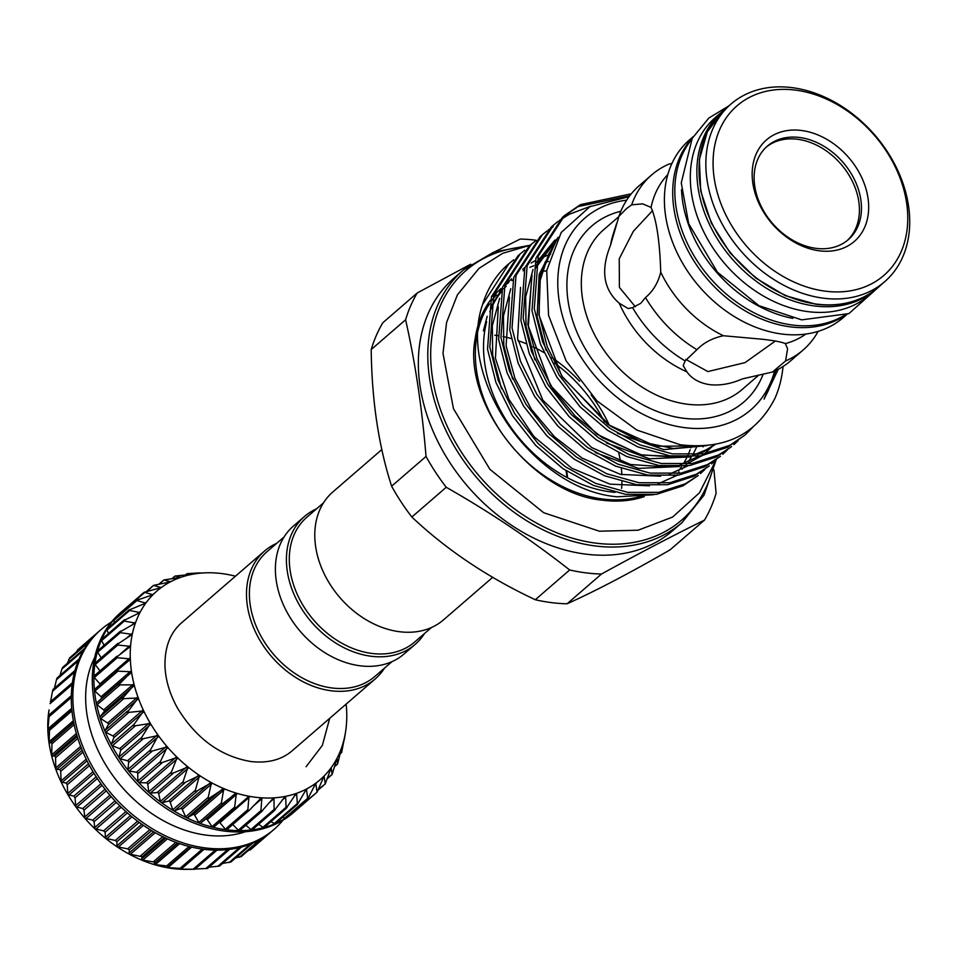 <?xml version="1.0" encoding="UTF-8"?>
<svg xmlns="http://www.w3.org/2000/svg" width="957" height="957" viewBox="0 0 957 957"><rect width="100%" height="100%" fill="white"/><g stroke="black" fill="none" stroke-linecap="round" stroke-linejoin="round"><path stroke-width="1.44" d="M235.458 576.198A124.757 94.061 49.1 0 0 228.029 574.559A124.757 94.061 49.1 0 0 215.588 572.98A124.757 94.061 49.1 0 0 207.633 572.764A124.757 94.061 49.1 0 0 203.458 572.92A124.757 94.061 49.1 0 0 191.807 574.379L187.153 573.65L199.762 572.896M191.807 574.379A124.757 94.061 49.1 0 0 180.777 577.334L175.119 576.018L191.783 574.379M180.777 577.334A124.757 94.061 49.1 0 0 170.537 581.76L163.85 579.942L180.466 577.43M170.537 581.76A124.757 94.061 49.1 0 0 161.207 587.586L153.479 585.397L169.868 582M121.97 612.624L121.898 612.193A1.316 0.993 -130.9 0 1 122.161 611.308L122.161 611.308A1.316 0.993 -130.9 0 1 122.257 611.236M144.148 592.299L161.207 587.586A124.757 94.061 49.1 0 0 152.929 594.74L144.22 592.216L122.161 611.308A132.15 99.636 49.1 0 0 122.101 611.356A132.15 99.636 49.1 0 0 113.991 619.538A1.316 0.993 -130.9 0 1 114.266 619.335M114.445 622.612L113.835 620.483A1.316 0.993 -130.9 0 1 113.991 619.538A132.15 99.636 49.1 0 0 107.1 629.012A1.316 0.993 -130.9 0 1 107.555 628.677M135.99 600.541L152.929 594.74A124.757 94.061 49.1 0 0 145.811 603.113L136.145 600.362L114.074 619.454M108.452 633.558L107.064 629.993A1.316 0.993 -130.9 0 1 107.1 629.012A132.15 99.636 49.1 0 0 101.574 639.599A1.316 0.993 -130.9 0 1 102.208 639.132M129.111 610.028L145.811 603.113A124.757 94.061 49.1 0 0 139.937 612.6L129.65 610.458L129.339 609.717L107.244 628.833M104.026 645.329L101.657 640.616A1.316 0.993 -130.9 0 1 101.574 639.599A132.15 99.636 49.1 0 0 97.506 651.155A1.316 0.993 -130.9 0 1 98.14 650.581M123.609 620.626L139.937 612.6A124.757 94.061 49.1 0 0 135.404 623.067L124.243 621.081L123.609 620.626L124.889 619.586M101.191 657.83L97.698 652.196A1.316 0.993 -130.9 0 1 97.506 651.155A132.15 99.636 49.1 0 0 94.934 663.536A1.316 0.993 -130.9 0 1 95.485 662.854L117.113 644.145M119.541 632.194L135.404 623.067A124.757 94.061 49.1 0 0 132.257 634.383L120.283 632.661L119.541 632.194L120.726 631.046M99.983 670.881L95.233 664.565A1.316 0.993 -130.9 0 1 94.934 663.536A132.15 99.636 49.1 0 0 93.894 676.551A1.316 0.993 -130.9 0 1 94.348 675.786L116.264 656.813M116.981 644.575L132.257 634.383A124.757 94.061 49.1 0 0 130.547 646.382L117.819 645.03L116.981 644.575L118.07 643.319M100.282 684.399A1.316 0.993 49.1 0 0 99.959 683.86L94.312 677.568A1.316 0.993 -130.9 0 1 93.894 676.551A132.15 99.636 49.1 0 0 94.408 690.033A1.316 0.993 -130.9 0 1 94.755 689.196L117.029 669.936M115.964 657.591L130.547 646.382A124.757 94.061 49.1 0 0 130.308 658.918L115.964 657.591M94.181 675.893L116.933 656.251M94.432 690.176A1.316 0.993 -130.9 0 1 94.408 690.033A132.15 99.636 49.1 0 0 96.466 703.814A1.316 0.993 -130.9 0 1 96.705 702.905L101.346 698.538A1.316 0.993 49.1 0 0 101.083 696.768L94.922 691.038A1.316 0.993 -130.9 0 1 94.432 690.176M129.482 660.091L130.308 658.918A124.757 94.061 49.1 0 0 131.528 671.802L116.491 671.084L129.638 659.971M94.683 689.243L117.34 669.661M96.501 703.945A1.316 0.993 -130.9 0 1 96.466 703.814A132.15 99.636 49.1 0 0 100.042 717.69A1.316 0.993 -130.9 0 1 100.162 716.733L104.11 711.661A1.316 0.993 49.1 0 0 103.655 709.891L97.076 704.771A1.316 0.993 -130.9 0 1 96.501 703.945M118.572 684.853L131.528 671.802A124.757 94.061 49.1 0 0 134.183 684.877L118.572 684.853M100.09 717.822A1.316 0.993 -130.9 0 1 100.042 717.69A132.15 99.636 49.1 0 0 105.079 731.471A1.316 0.993 -130.9 0 1 105.091 730.478L108.297 724.784A1.316 0.993 49.1 0 0 107.651 723.014L100.736 718.587A1.316 0.993 -130.9 0 1 100.09 717.822M122.161 698.73L134.183 684.877A124.757 94.061 49.1 0 0 138.263 697.964L122.161 698.73M105.15 731.615A1.316 0.993 -130.9 0 1 105.079 731.471A132.15 99.636 49.1 0 0 111.526 744.989A1.316 0.993 -130.9 0 1 111.419 743.972L113.835 737.727A1.316 0.993 49.1 0 0 113.01 735.993L105.856 732.32A1.316 0.993 -130.9 0 1 105.15 731.615M127.221 712.522L138.263 697.964A124.757 94.061 49.1 0 0 143.694 710.872L127.221 712.522M111.598 745.12A1.316 0.993 -130.9 0 1 111.526 744.989A132.15 99.636 49.1 0 0 119.278 758.052A1.316 0.993 -130.9 0 1 119.051 757.011L120.654 750.3A1.316 0.993 49.1 0 0 119.661 748.637L112.364 745.754A1.316 0.993 -130.9 0 1 111.598 745.12M133.669 726.028L133.992 724.425L143.694 710.872A124.757 94.061 49.1 0 0 150.405 723.432L133.669 726.028M119.374 758.171A1.316 0.993 -130.9 0 1 119.278 758.052A132.15 99.636 49.1 0 0 128.238 770.481A1.316 0.993 -130.9 0 1 127.903 769.44L128.657 762.358A1.316 0.993 49.1 0 0 127.508 760.767L120.175 758.734A1.316 0.993 -130.9 0 1 119.374 758.171M141.433 739.091L141.636 737.476L150.405 723.432A124.757 94.061 49.1 0 0 158.3 735.49L141.433 739.091M128.346 770.6A1.316 0.993 -130.9 0 1 128.238 770.481A132.15 99.636 49.1 0 0 138.286 782.108A1.316 0.993 -130.9 0 1 137.844 781.091L137.748 773.723A1.316 0.993 49.1 0 0 136.456 772.227L129.183 771.067A1.316 0.993 -130.9 0 1 128.346 770.6M150.405 751.508L150.488 749.905L158.3 735.49A124.757 94.061 49.1 0 0 167.296 746.867L150.405 751.508M138.394 782.216A1.316 0.993 -130.9 0 1 138.286 782.108A132.15 99.636 49.1 0 0 149.28 792.779A1.316 0.993 -130.9 0 1 148.742 791.786L147.797 784.238A1.316 0.993 49.1 0 0 146.385 782.874L139.255 782.587A1.316 0.993 -130.9 0 1 138.394 782.216M160.465 763.124L160.429 761.557L167.296 746.867A124.757 94.061 49.1 0 0 177.236 757.406L160.465 763.124M149.4 792.875A1.316 0.993 -130.9 0 1 149.28 792.779A132.15 99.636 49.1 0 0 161.087 802.349A1.316 0.993 -130.9 0 1 160.441 801.404L158.659 793.772A1.316 0.993 49.1 0 0 157.151 792.552L150.273 793.15A1.316 0.993 -130.9 0 1 149.4 792.875M171.47 773.782L171.327 772.251L177.236 757.406A124.757 94.061 49.1 0 0 188.015 766.976L171.47 773.782M161.207 802.433A1.316 0.993 -130.9 0 1 161.087 802.349A132.15 99.636 49.1 0 0 173.528 810.687A1.316 0.993 -130.9 0 1 172.798 809.789L170.202 802.193A1.316 0.993 49.1 0 0 168.611 801.117L162.08 802.612A1.316 0.993 -130.9 0 1 161.207 802.433M183.277 783.34L183.026 781.857L188.015 766.976A124.757 94.061 49.1 0 0 199.487 775.445L183.277 783.34M173.648 810.758A1.316 0.993 -130.9 0 1 173.528 810.687A132.15 99.636 49.1 0 0 186.436 817.673A1.316 0.993 -130.9 0 1 185.646 816.847L182.273 809.383A1.316 0.993 49.1 0 0 180.61 808.486L174.509 810.83A1.316 0.993 -130.9 0 1 173.648 810.758M195.718 791.666L195.384 790.255L199.487 775.445A124.757 94.061 49.1 0 0 211.473 782.694L195.718 791.666M186.567 817.733A1.316 0.993 -130.9 0 1 186.436 817.673A132.15 99.636 49.1 0 0 199.654 823.235A1.316 0.993 -130.9 0 1 198.793 822.482L194.69 815.244A1.316 0.993 49.1 0 0 192.991 814.527L187.405 817.697A1.316 0.993 -130.9 0 1 186.567 817.733M208.638 798.64L208.231 797.313L211.473 782.694A124.757 94.061 49.1 0 0 223.83 788.628L208.638 798.64M199.786 823.271A1.316 0.993 -130.9 0 1 199.654 823.235A132.15 99.636 49.1 0 0 212.992 827.267A1.316 0.993 -130.9 0 1 212.071 826.609L207.286 819.694A1.316 0.993 49.1 0 0 205.576 819.18L200.575 823.128A1.316 0.993 -130.9 0 1 199.786 823.271M221.857 804.179L221.378 802.947L223.83 788.628A124.757 94.061 49.1 0 0 236.379 793.162L221.857 804.179M236.152 807.78L213.866 827.051A1.316 0.993 -130.9 0 1 212.992 827.267A132.15 99.636 49.1 0 0 226.259 829.743A1.316 0.993 -130.9 0 1 225.314 829.181L219.907 822.685A1.316 0.993 49.1 0 0 219.404 822.266M236.451 807.517L235.183 808.21L234.656 807.074L236.379 793.162A124.757 94.061 49.1 0 0 248.964 796.236L213.806 827.111M249.011 810.435L227.084 829.408A1.316 0.993 -130.9 0 1 226.259 829.743A132.15 99.636 49.1 0 0 239.298 830.616A1.316 0.993 -130.9 0 1 238.317 830.162L232.742 824.539M248.461 810.663L247.887 809.646L248.964 796.236A124.757 94.061 49.1 0 0 255.208 797.217A124.757 94.061 49.1 0 0 261.393 797.815L249.669 809.873M261.68 811.452L240.04 830.174A1.316 0.993 -130.9 0 1 239.298 830.616A132.15 99.636 49.1 0 0 251.918 829.875A1.316 0.993 -130.9 0 1 250.925 829.528L245.841 825.245M261.393 797.815A124.757 94.061 49.1 0 0 273.523 797.875L261.488 811.512L260.902 810.627L261.835 798.676L261.393 797.815L260.172 798.569M252.552 829.396A1.316 0.993 -130.9 0 1 251.918 829.875A132.15 99.636 49.1 0 0 263.953 827.53A1.316 0.993 -130.9 0 1 262.96 827.303L258.617 824.264M273.523 797.875A124.757 94.061 49.1 0 0 285.186 796.415L274.109 810.758L273.989 798.64L273.523 797.875L272.374 798.736M264.407 827.183A1.316 0.993 -130.9 0 1 263.953 827.53A132.15 99.636 49.1 0 0 275.233 823.606A1.316 0.993 -130.9 0 1 274.252 823.499L270.915 821.596M285.186 796.415A124.757 94.061 49.1 0 0 296.203 793.461L286.131 808.39L285.653 797.073L285.186 796.415L284.109 797.372M275.508 823.403A1.316 0.993 -130.9 0 1 275.233 823.606A132.15 99.636 49.1 0 0 285.617 818.163A1.316 0.993 -130.9 0 1 284.66 818.175L282.614 817.266M296.203 793.461A124.757 94.061 49.1 0 0 306.455 789.035L297.4 804.466L296.658 793.999L296.203 793.461L295.223 794.501M307.771 799.011L306.455 789.035A124.757 94.061 49.1 0 0 315.774 783.209L307.771 799.011L285.712 818.103A1.316 0.993 -130.9 0 1 285.617 818.163A132.15 99.636 49.1 0 0 294.959 811.285L294.959 811.285A1.316 0.993 -130.9 0 1 294.038 811.416L293.596 811.273M315.774 783.209A124.757 94.061 49.1 0 0 324.064 776.055L317.102 792.109L315.726 783.245M317.102 792.109L294.038 811.416M325.26 783.867L324.064 776.055A124.757 94.061 49.1 0 0 331.182 767.681L325.26 783.867L318.454 789.298M332.139 774.38L331.182 767.681A124.757 94.061 49.1 0 0 337.055 758.195L332.139 774.38L327.402 778.208M337.654 763.782L337.055 758.195A124.757 94.061 49.1 0 0 341.589 747.728L337.654 763.782L334.615 766.33M341.709 752.214L341.589 747.728A124.757 94.061 49.1 0 0 344.735 736.412L341.709 752.214L340.154 753.685M344.269 739.833L345.513 732.153A124.757 94.061 49.1 0 0 346.434 724.413A124.757 94.061 49.1 0 0 346.685 711.876A124.757 94.061 49.1 0 0 346.123 704.125M49.178 714.855L47.85 730.251A124.757 94.061 -130.9 0 1 48.101 717.714A124.757 94.061 -130.9 0 1 49.022 709.974L48.125 718.001L49.214 714.795L71.32 695.703L49.214 714.795M49.585 728.265L49.07 743.134A124.757 94.061 -130.9 0 1 47.85 730.251L71.775 709.065L49.632 728.229M49.07 743.134L51.534 741.974L51.917 743.84L51.738 756.209L54.992 755.803L55.578 757.669L55.805 769.284L59.92 769.548L60.698 771.39L61.2 782.132L66.248 783.041L67.205 784.836L67.911 794.705L73.88 796.092L75.017 797.803L75.854 806.823L82.733 808.521L84.013 810.136L84.838 818.187L92.673 820.161L94.097 821.668L94.791 828.738L103.571 830.855L105.114 832.231L105.509 838.26L115.283 840.473L116.91 841.682L116.969 846.73L127.64 848.859L129.339 849.9L129.016 854.015L142.234 856.766L141.301 859.924L155.417 862.209L153.921 864.494L168.695 866.121L166.446 867.556L181.914 868.478L178.887 869.147L194.881 869.243L186.902 869.363A124.757 94.061 -130.9 0 1 178.947 869.147A124.757 94.061 -130.9 0 1 166.506 867.568A124.757 94.061 -130.9 0 1 153.921 864.494A124.757 94.061 -130.9 0 1 141.373 859.948A124.757 94.061 -130.9 0 1 129.016 854.015A124.757 94.061 -130.9 0 1 117.029 846.766A124.757 94.061 -130.9 0 1 105.569 838.308A124.757 94.061 -130.9 0 1 94.791 828.738A124.757 94.061 -130.9 0 1 84.838 818.187A124.757 94.061 -130.9 0 1 75.854 806.823A124.757 94.061 -130.9 0 1 67.947 794.765A124.757 94.061 -130.9 0 1 61.236 782.204A124.757 94.061 -130.9 0 1 55.805 769.284A124.757 94.061 -130.9 0 1 51.738 756.209A124.757 94.061 -130.9 0 1 49.07 743.134M94.695 657.459A120.522 90.867 49.1 0 0 107.196 767.239A120.522 90.867 49.1 0 0 206.389 835.162A120.522 90.867 49.1 0 0 245.447 831.717M111.538 621.954A132.15 99.636 49.1 0 0 101.095 629.527A132.15 99.636 49.1 0 0 87.147 756.497A132.15 99.636 49.1 0 0 205.253 847.914A132.15 99.636 49.1 0 0 274.013 829.408A132.15 99.636 49.1 0 0 282.997 820.173M122.101 611.356L120.522 612.719A132.15 99.636 49.1 0 0 106.586 739.689A132.15 99.636 49.1 0 0 224.692 831.107A132.15 99.636 49.1 0 0 293.44 812.601L295.019 811.237M274.013 829.408L272.434 830.772A132.15 99.636 -130.9 0 1 272.374 830.82A132.15 99.636 -130.9 0 1 263.031 837.698A132.15 99.636 -130.9 0 1 252.648 843.141A132.15 99.636 -130.9 0 1 241.367 847.065A132.15 99.636 -130.9 0 1 229.333 849.409A132.15 99.636 -130.9 0 1 216.713 850.151A132.15 99.636 -130.9 0 1 203.674 849.278A132.15 99.636 -130.9 0 1 190.407 846.801A132.15 99.636 -130.9 0 1 177.069 842.77A132.15 99.636 -130.9 0 1 163.85 837.208A132.15 99.636 -130.9 0 1 150.943 830.221A132.15 99.636 -130.9 0 1 138.502 821.884A132.15 99.636 -130.9 0 1 126.707 812.314A132.15 99.636 -130.9 0 1 115.701 801.643A132.15 99.636 -130.9 0 1 105.653 790.015A132.15 99.636 -130.9 0 1 96.693 777.586A132.15 99.636 -130.9 0 1 88.941 764.523A132.15 99.636 -130.9 0 1 82.505 751.006A132.15 99.636 -130.9 0 1 77.457 737.225A132.15 99.636 -130.9 0 1 73.88 723.348A132.15 99.636 -130.9 0 1 71.823 709.568A132.15 99.636 -130.9 0 1 71.308 696.086A132.15 99.636 -130.9 0 1 72.349 683.071A132.15 99.636 -130.9 0 1 74.921 670.69A132.15 99.636 -130.9 0 1 78.988 659.134A132.15 99.636 -130.9 0 1 84.515 648.547A132.15 99.636 -130.9 0 1 91.405 639.073A132.15 99.636 -130.9 0 1 99.516 630.89A132.15 99.636 -130.9 0 1 99.576 630.842M207.633 572.764L199.451 573.064M185.73 574.93L187.153 573.65M172.416 578.566L175.119 576.018M159.616 583.973L163.85 579.942M147.354 591.199L153.479 585.397L146.517 591.414M161.207 587.586L160.118 588.029M138.765 613.425L139.937 612.6M134.303 624L135.404 623.067M131.241 635.4L132.257 634.383M129.638 647.494L130.547 646.382M262.625 810.627L261.488 811.512M275.173 809.778L274.109 810.758M287.112 807.337L286.131 808.39M275.437 823.487L297.4 804.466M323.466 777.084L324.064 776.055M330.847 768.327L331.182 767.681M343.994 740.395L344.735 736.412A124.757 94.061 49.1 0 0 345.513 732.153M77.912 650.246L76.404 652.04M69.682 658.356L67.325 663.368M83.331 650.533L61.894 669.075L62.564 667.484L84.575 648.451M61.894 669.075L60.016 675.451M78.271 660.844L56.487 679.685L57.061 678.011L79.072 658.966M56.487 679.685L54.429 688.227M74.502 672.257L52.527 691.265L52.958 689.507L74.993 670.45M52.527 691.265L50.554 701.625M72.385 682.843L50.326 701.828L72.397 682.736M168.731 866.109L190.898 846.933L168.695 866.121M181.974 868.43L204.056 849.326L181.914 868.478M217.048 850.151L194.881 869.243L216.952 850.151M195.192 869.052L207.561 868.43L229.584 849.373M209.021 867.174L219.536 866.049L241.547 847.017M222.467 863.513L230.541 861.934M235.482 858.046L240.817 856.419M248.019 850.713L250.052 849.469M272.374 830.82L250.315 849.9M381.807 449.599L332.845 491.958A84.575 63.772 49.1 0 0 315.654 546.698A84.575 63.772 49.1 0 0 367.823 620.746A84.575 63.772 49.1 0 0 443.498 619.873L492.676 577.346M566.042 470.772A84.575 63.772 -130.9 0 1 566.508 473.595A84.575 63.772 -130.9 0 1 566.999 477.507M323.502 502.82L306.91 517.175A82.458 62.169 49.1 0 0 290.15 570.563A82.458 62.169 49.1 0 0 341.015 642.745A82.458 62.169 49.1 0 0 414.812 641.908L431.404 627.553M316.576 508.813A84.575 63.772 49.1 0 0 304.482 516.493A84.575 63.772 49.1 0 0 287.291 571.233A84.575 63.772 49.1 0 0 339.46 645.281A84.575 63.772 49.1 0 0 415.147 644.408A84.575 63.772 49.1 0 0 424.477 633.546M304.482 516.493L293.452 526.027A84.575 63.772 49.1 0 0 276.262 580.779A84.575 63.772 49.1 0 0 328.43 654.815A84.575 63.772 49.1 0 0 404.117 653.954L415.147 644.408M284.121 536.901L267.003 551.711A82.458 62.169 49.1 0 0 250.244 605.087A82.458 62.169 49.1 0 0 301.108 677.281A82.458 62.169 49.1 0 0 374.893 676.432L392.011 661.622M276.669 543.349A84.575 63.772 49.1 0 0 264.563 551.017A84.575 63.772 49.1 0 0 247.373 605.769A84.575 63.772 49.1 0 0 299.541 679.805A84.575 63.772 49.1 0 0 375.228 678.944A84.575 63.772 49.1 0 0 384.558 668.07M724.03 110.079A117.508 88.594 49.1 0 0 721.985 111.778A117.508 88.594 49.1 0 0 709.58 224.68A117.508 88.594 49.1 0 0 814.598 305.965A117.508 88.594 49.1 0 0 875.739 289.504A117.508 88.594 49.1 0 0 877.713 287.734M721.985 111.778L715.417 117.448A117.508 88.594 49.1 0 0 703.024 230.35A117.508 88.594 49.1 0 0 808.043 311.647A117.508 88.594 49.1 0 0 869.171 295.187L875.739 289.504M823.522 298.201A117.448 88.558 -130.9 0 1 718.551 216.94A117.448 88.558 -130.9 0 1 730.945 104.086A117.448 88.558 -130.9 0 1 792.061 87.637A117.448 88.558 -130.9 0 1 897.032 168.899A117.448 88.558 -130.9 0 1 884.627 281.741A117.448 88.558 -130.9 0 1 823.522 298.201M795.387 90.102A112.16 84.575 49.1 0 0 714.233 178.433A112.16 84.575 49.1 0 0 825.448 291.191A112.16 84.575 49.1 0 0 906.602 202.86A112.16 84.575 49.1 0 0 795.387 90.102M801.428 130.475A67.134 50.613 -130.9 0 1 867.975 197.955A67.134 50.613 -130.9 0 1 819.407 250.818A67.134 50.613 -130.9 0 1 752.86 183.337A67.134 50.613 -130.9 0 1 801.428 130.475M799.502 137.485A61.846 46.63 -130.9 0 1 854.78 180.263A61.846 46.63 -130.9 0 1 848.249 239.693A61.846 46.63 -130.9 0 1 816.07 248.353A61.846 46.63 -130.9 0 1 760.803 205.564A61.846 46.63 -130.9 0 1 767.335 146.146A61.846 46.63 -130.9 0 1 799.502 137.485M766.318 147.055A61.846 46.63 -130.9 0 1 797.456 139.255A61.846 46.63 -130.9 0 1 852.352 181.256A61.846 46.63 -130.9 0 1 847.208 240.554M681.492 189.642A117.508 88.594 49.1 0 0 792.851 318.37M691.552 139.531A117.508 88.594 49.1 0 0 691.086 250.722A117.508 88.594 49.1 0 0 792.552 325.045A117.508 88.594 49.1 0 0 843.895 315.631M846.897 314.458L843.261 317.604A117.508 88.594 -130.9 0 1 782.12 334.065A117.508 88.594 -130.9 0 1 677.101 252.78A117.508 88.594 -130.9 0 1 689.507 139.878L693.143 136.719M667.83 174.557A105.713 79.706 -130.9 0 0 651.059 207.406C656.562 219.943 659.792 241.535 660.737 272.171A105.713 79.706 -130.9 0 0 723.42 335.74L762.346 339.245C774.213 340.596 781.893 342.044 785.374 343.611L787.539 348.635M818.115 331.385A115.761 87.278 -130.9 0 1 803.114 350.023L790.626 360.837A115.761 87.278 -130.9 0 1 772.478 372.022L742.453 378.876C731.232 383.817 720.358 385.755 709.831 384.678C699.423 383.099 691.767 378.805 686.875 371.806A105.713 79.706 -130.9 0 1 619.239 303.225L628.199 308.573L632.565 307.604L640.7 303.357L645.497 297.531C653.033 291.275 658.117 282.817 660.737 272.171M619.239 303.225C603.365 289.481 600.47 270.125 610.554 245.136A105.713 79.706 -130.9 0 1 613.15 234.298L616.475 223.926M651.059 207.406L642.614 203.841L631.644 204.846L626.536 208.602L618.928 216.318L610.554 245.136M635.292 306.707L619.382 287.375L619.239 258.737L633.355 231.295L652.602 210.576M772.478 372.022L785.589 360.945L787.575 348.874M775.302 341.063L745.036 362.619L707.869 371.567L685.858 359.401M546.662 270.867A127.018 95.772 49.1 0 0 541.806 271.465M501.791 289.684A127.018 95.772 49.1 0 0 499.698 291.622M496.527 294.864A127.018 95.772 49.1 0 0 492.233 299.984M489.458 303.871A127.018 95.772 49.1 0 0 495.032 422.432A127.018 95.772 49.1 0 0 602.587 499.004A127.018 95.772 49.1 0 0 643.523 495.451M615.016 492.365A127.018 95.772 -130.9 0 1 610.793 491.91A127.018 95.772 -130.9 0 1 486.658 321.648M489.817 311.886A127.018 95.772 -130.9 0 1 501.157 291.957M503.765 288.835A127.018 95.772 -130.9 0 1 506.253 286.155M653.751 494.721L617.421 496.803C534.879 490.379 456.501 379.271 482.603 304.482A142.031 107.088 -130.9 0 1 508.311 264.18A142.031 107.088 -130.9 0 1 508.717 263.845M483.405 330.943L487.197 316.277M520.237 253.868L517.94 255.854L491.479 296.646L487.52 349.149L495.929 382.429L512.426 415.673L535.681 445.388L563.039 468.739L593.316 485.355L625.555 494.338L656.454 494.338L682.975 485.821L698.227 475.497L685.272 483.835L658.751 492.353L627.852 492.353L595.601 483.369L565.336 466.753L537.978 443.402L514.71 413.687L498.226 380.443L489.817 347.164L493.776 294.672L520.237 253.868L524.783 250.208M531.35 244.25L529.054 246.236L502.604 287.028L498.633 339.532L507.043 372.811L523.539 406.055L546.806 435.77L574.152 459.121L604.429 475.737L636.668 484.721L667.567 484.721L694.088 476.203L709.34 465.88L696.385 474.217L669.864 482.735L638.965 482.735L606.726 473.751L576.449 457.135L549.091 433.784L525.836 404.081L509.339 370.826L500.93 337.546L504.889 285.054L531.35 244.25L535.896 240.59M542.463 234.644L540.179 236.618L513.718 277.422L509.746 329.914L518.156 363.193L534.652 396.449L557.919 426.152L585.265 449.503L615.542 466.119L647.781 475.103L678.68 475.103L705.201 466.585L720.465 456.262L707.498 464.6L680.977 473.129L650.078 473.117L617.839 464.133L587.562 447.529L560.216 424.166L536.949 394.463L520.452 361.208L512.043 327.928L516.014 275.437L542.463 234.644L547.009 230.972M548.229 230.075L553.11 226.797M553.589 225.027L551.292 227L524.831 267.804L520.871 320.296L529.281 353.576L545.777 386.831L569.032 416.534L596.39 439.885L626.668 456.501L658.906 465.485L689.806 465.485L716.326 456.968L731.579 446.644L718.611 454.982L692.09 463.511L661.191 463.499L628.952 454.515L598.675 437.911L571.329 414.548L548.062 384.846L531.566 351.59L523.156 318.31L527.128 265.819L553.589 225.027L558.122 221.354M559.355 220.457L569.427 214.189L590.971 206.126M629.706 195.814L578.255 206.556L563.565 216.414M564.702 215.409L562.405 217.395L535.956 258.187L531.984 310.678L540.394 343.958L556.89 377.214L580.145 406.916L607.504 430.279L637.781 446.883L670.02 455.867L700.919 455.879L727.44 447.35L744.989 435.052L729.736 445.364L703.216 453.893L672.316 453.881L640.077 444.897L609.8 428.293L582.442 404.931L559.175 375.228L542.691 341.972L534.281 308.692L538.241 256.201L564.702 215.409L580.552 204.583L631.297 193.804M704.795 469.528L700.524 473.512M715.908 459.91L711.637 463.894M727.021 450.292L722.75 454.276M738.134 440.687L733.875 444.658M752.86 427.181L744.989 435.052M783.029 366.507A142.031 107.088 -130.9 0 1 775.014 398.148C756.509 434.526 724.892 450.053 680.152 444.73L636.764 430.028L596.929 400.851L566.113 360.825L548.54 315.32L546.722 270.472L561.209 232.479L589.955 206.652L629.072 196.675M774.56 371.113A126.803 95.616 -130.9 0 1 684.817 427.659A126.803 95.616 -130.9 0 1 561.735 313.214A126.803 95.616 -130.9 0 1 626.668 200.157M512.94 279.97A128.394 96.813 49.1 0 0 511.887 280.592M508.717 282.602A128.394 96.813 49.1 0 0 504.865 285.365M501.013 288.536A128.394 96.813 49.1 0 0 493.178 296.61M490.451 300.103A128.394 96.813 49.1 0 0 475.151 338.91C462.387 404.117 533.934 494.901 603.269 500.272L615.435 501.085A128.394 96.813 49.1 0 0 644.288 496.599M682.054 522.546L672.604 530.728A167.032 125.941 -130.9 0 1 585.696 554.127A167.032 125.941 -130.9 0 1 436.404 438.569A167.032 125.941 -130.9 0 1 454.037 278.08L463.487 269.898A167.032 125.941 -130.9 0 0 445.866 430.387A167.032 125.941 -130.9 0 0 595.146 545.945A167.032 125.941 -130.9 0 0 682.054 522.546L704.017 495.164L716.015 460.305M495.212 251.571L520.213 239.047A185.538 139.889 -130.9 0 1 536.004 240.231A185.538 139.889 -130.9 0 1 536.231 240.255M417.204 292.986L382.812 322.748A185.538 139.889 49.1 0 0 371.208 349.532C371.806 400.433 378.613 445.986 391.628 486.192A185.538 139.889 49.1 0 0 411.845 517.019C446.656 549.868 487.807 577.442 535.286 599.74A185.538 139.889 49.1 0 0 551.316 602.599A185.538 139.889 49.1 0 0 567.094 603.783L601.498 574.021A185.538 139.889 -130.9 0 1 585.708 572.836A185.538 139.889 -130.9 0 1 569.678 569.977C531.41 539.915 490.271 512.342 446.237 487.269A185.538 139.889 -130.9 0 1 426.032 456.441C422.085 408.232 415.278 362.679 405.601 319.77A185.538 139.889 -130.9 0 1 417.204 292.986L470.76 264.192M713.934 469.887L716.111 493.298A185.538 139.889 -130.9 0 1 704.508 520.082L670.103 549.832C629.467 573.231 595.122 591.223 567.094 603.783M371.208 349.532L405.601 319.77M569.678 569.977L535.286 599.74M426.032 456.441L391.628 486.192M411.845 517.019L446.237 487.269M704.508 520.082C673.046 535.561 638.714 553.553 601.498 574.021M672.639 477.507A127.018 95.772 49.1 0 0 674.41 475.665M678.513 470.844A127.018 95.772 49.1 0 0 681.719 466.382M683.489 463.607A127.018 95.772 49.1 0 0 686.6 457.936M687.975 455.03A127.018 95.772 49.1 0 0 690.141 449.73M690.81 447.84A127.018 95.772 49.1 0 0 691.444 445.914M603.735 500.355A128.394 96.813 49.1 0 0 615.435 501.085M778.268 369.282L764.069 399.117L768.304 390.612L775.84 370.515M482.603 304.482L509.124 263.486L513.658 259.825M696.995 446.07A127.018 95.772 -130.9 0 1 692.832 454.563M691.48 456.848A127.018 95.772 -130.9 0 1 688.131 461.86M684.781 466.131A127.018 95.772 -130.9 0 1 682.066 469.169M679.063 472.148A127.018 95.772 -130.9 0 1 677.472 473.595M631.644 204.846A115.761 87.278 -130.9 0 1 651.645 174.928A115.761 87.278 -130.9 0 1 669.17 164.006L671.934 163.456M618.928 216.318A115.761 87.278 -130.9 0 1 639.156 185.742L651.645 174.928M723.42 335.74C712.57 338.036 703.742 342.678 696.923 349.676A115.761 87.278 -130.9 0 1 645.497 297.531M696.923 349.676L685.14 360.921A115.761 87.278 -130.9 0 1 632.565 307.604M685.14 360.921L683.19 365.622L686.875 371.806M803.114 350.023A115.761 87.278 -130.9 0 1 785.589 360.945M805.806 334.065A105.713 79.706 -130.9 0 1 785.374 343.611M566.676 471.191A85.245 64.275 -130.9 0 1 567.597 477.83M96.705 702.905L119.29 683.37M100.162 716.733L122.747 697.186M105.091 730.478L127.676 710.943M111.419 743.972L133.992 724.425M119.051 757.011L141.636 737.476M127.903 769.44L150.488 749.905M137.844 781.091L160.429 761.557M148.742 791.786L171.327 772.251M160.441 801.404L183.026 781.857M172.798 809.789L195.384 790.255M185.646 816.847L208.231 797.313M198.793 822.482L221.378 802.947M212.071 826.609L234.656 807.074M225.314 829.181L247.887 809.646M238.317 830.162L260.902 810.627M250.925 829.528L273.511 809.993M262.96 827.303L285.545 807.756M274.252 823.499L296.837 803.964M284.66 818.175L307.245 798.64M73.701 722.451L49.297 743.565M76.859 735.239L52.061 756.688M81.321 748.123L56.248 769.811M87.051 760.887L61.786 782.742M94.013 773.352L68.605 795.327M102.088 785.338L76.62 807.385M111.203 796.691L85.699 818.749M121.216 807.229L95.748 829.264M132.006 816.835L106.622 838.799M143.406 825.377L118.166 847.208M155.261 832.734L130.224 854.398M167.391 838.846L142.641 860.259M179.593 843.655L155.237 864.721M191.675 847.112L167.87 867.712M265.556 836.059L248.868 850.486M260.041 839.48L239.489 857.257M250.519 844.026L229.082 862.568M239.573 847.519L217.789 866.372M227.73 849.589L205.755 868.597M215.229 850.127L193.147 869.231M202.298 849.098L180.143 868.262M189.103 846.478L166.901 865.69M177.643 842.973L155.417 862.209M175.861 842.327L153.622 861.563M177.954 843.081L153.539 864.195M164.496 837.519L142.234 856.766M162.738 836.669L140.476 855.929M165.74 838.105L140.942 859.553M151.625 830.628L129.339 849.9M149.914 829.587L127.64 848.859M153.646 831.812L128.561 853.5M139.196 822.398L116.91 841.682M137.569 821.19L115.283 840.473M141.839 824.288L116.563 846.144M127.401 812.936L105.114 832.231M125.869 811.572L103.571 830.855M130.511 815.591L105.103 837.566M116.395 802.373L94.097 821.668M114.984 800.865L92.673 820.161M119.816 805.854L94.336 827.901M106.323 790.841L84.013 810.136M105.043 789.226L82.733 808.521M109.911 795.195L84.419 817.254M97.315 778.519L75.017 797.803M96.179 776.797L73.88 796.092M100.94 783.759L75.471 805.794M89.491 765.552L67.205 784.836M88.534 763.758L66.248 783.041M92.996 771.689L67.612 793.652M82.972 752.118L60.698 771.39M82.194 750.276L59.92 769.548M86.214 759.176L60.961 781.02M77.84 738.409L55.578 757.669M77.254 736.543L54.992 755.803M80.639 746.376L55.602 768.04M74.144 724.605L51.917 743.84M73.761 722.75L51.534 741.974M76.357 733.505L51.606 754.906M71.954 710.895L49.764 730.107M73.378 720.729L49.034 741.795M71.297 697.486L49.142 716.649M71.715 708.288L47.91 728.875M72.146 684.542L50.075 703.634M89.192 641.8L68.677 659.552M93.308 636.919L76.727 651.262M314.853 784.656L316.181 783.52M305.08 791.02L306.886 789.453M294.194 796.14L296.658 793.999M282.159 800.088L285.653 797.073M268.738 803.174L273.989 798.64M252.815 806.488L261.835 798.676M219.907 822.685L249.37 797.193M207.286 819.694L236.75 794.202M205.576 819.18L235.039 793.688M200.575 823.128L223.16 803.593M194.69 815.244L224.141 789.752M192.991 814.527L222.455 789.047M187.405 817.697L209.99 798.162M182.273 809.383L211.724 783.891M180.61 808.486L210.073 782.993M174.509 810.83L197.094 791.283M170.202 802.193L199.666 776.701M168.611 801.117L198.075 775.637M162.08 802.612L184.665 783.065M158.659 793.772L188.122 768.292M157.151 792.552L186.615 767.059M150.273 793.15L172.858 773.615M147.797 784.238L177.26 758.757M146.385 782.874L175.849 757.382M139.255 782.587L161.841 763.052M137.748 773.723L167.212 748.23M136.456 772.227L165.92 746.747M129.183 771.067L151.768 751.532M128.657 762.358L158.12 736.866M127.508 760.767L156.972 735.275M120.175 758.734L142.76 739.199M120.654 750.3L150.117 724.82M119.661 748.637L149.125 723.145M112.364 745.754L134.949 726.219M113.835 737.727L143.299 712.235M113.01 735.993L142.473 710.501M105.856 732.32L128.441 712.786M108.297 724.784L137.76 699.292M107.651 723.014L137.114 697.533M100.736 718.587L123.321 699.053M104.11 711.661L133.573 686.181M103.655 709.891L133.119 684.399M97.076 704.771L119.661 685.236M101.346 698.538L130.81 673.046M101.083 696.768L130.547 671.288M94.922 691.038L117.508 671.491M99.959 683.86L129.422 658.368M94.312 677.568L116.898 658.033M120.821 653.559L129.769 645.819M95.233 664.565L117.819 645.03M126.36 638.331L131.576 633.821M97.698 652.196L120.283 632.661M131.348 625.519L134.829 622.517M101.657 640.616L124.243 621.081M137.007 614.203L139.471 612.073M107.064 629.993L129.65 610.458M143.658 604.166L145.452 602.623M113.835 620.483L136.42 600.948M151.362 595.433L152.677 594.297M121.898 612.193L144.483 592.646M877.808 287.65C861.18 301.611 840.629 307.161 816.154 304.302L785.123 295.581L755.563 277.949L730.191 253.031L711.326 223.125L700.715 190.981L699.352 159.532L707.39 131.671L724.126 109.995A117.448 88.558 49.1 0 0 711.721 222.849A117.448 88.558 49.1 0 0 816.692 304.099A117.448 88.558 49.1 0 0 877.808 287.65L884.627 281.741M845.725 314.925A117.508 88.594 -130.9 0 1 790.446 326.863A117.508 88.594 -130.9 0 1 687.557 249.861A117.508 88.594 -130.9 0 1 692.509 137.808M618.832 216.593L603.915 229.501A105.713 79.706 49.1 0 0 592.754 331.074A105.713 79.706 49.1 0 0 687.246 404.213A105.713 79.706 49.1 0 0 742.249 389.403L758.674 375.192M763.196 374.103A116.287 87.685 -130.9 0 1 683.406 418.233A116.287 87.685 -130.9 0 1 572.023 318.585A116.287 87.685 -130.9 0 1 620.842 211.258M519.962 247.301A164.915 124.35 49.1 0 0 435.89 394.487A164.915 124.35 49.1 0 0 595.912 543.145A164.915 124.35 49.1 0 0 712.546 469.911M621.631 488.381A126.862 95.652 49.1 0 0 621.942 481.694M621.823 474.708A126.862 95.652 49.1 0 0 621.344 468.38M620.435 461.477A126.862 95.652 49.1 0 0 618.772 452.972M609.358 425.387A126.862 95.652 49.1 0 0 591.115 394.894M579.619 381.269A126.862 95.652 49.1 0 0 551.758 357.523M543.827 352.523A126.862 95.652 49.1 0 0 532.834 346.673M525.943 343.611A126.862 95.652 49.1 0 0 517.928 340.608M511.182 338.527A126.862 95.652 49.1 0 0 502.904 336.541M498.166 335.692A126.862 95.652 49.1 0 0 494.853 335.213M554.438 363.026A124.745 94.061 -130.9 0 1 604.393 421.881M703.479 445.878L703.012 446.883M501.504 388.662L492.664 355.083L492.329 325.739L499.674 298.297M512.629 379.044L503.789 345.465L503.442 316.121L510.787 288.691M714.173 444.634L704.711 453.642M701.971 455.699L686.205 464.229M679.458 466.514L638.486 468.392L595.386 452.625M715.322 444.431L704.352 451.429L697.318 454.611M690.571 456.896L649.6 458.786L606.499 443.007M534.855 359.808L526.015 326.229L525.668 296.885L533.025 269.455M536.422 262.589L554.881 240.063M706.768 445.627L663.799 449.634L617.612 433.389M545.968 350.19L537.128 316.611L539.138 274.492L557.094 239.226M775.971 370.443L764.069 399.117M714.927 444.503L706.17 449.85L693.945 454.862M685.427 457.003L640.951 454.958L596.701 434.107L550.514 385.539L527.833 324.662L532.032 275.078M535.561 266.297L558.206 237.252M702.773 445.914L655.689 446.237L607.815 424.489L561.639 375.922L538.947 315.044L540.394 275.257L556.089 241.116M181.591 622.804C170.25 632.685 164.712 647.028 164.963 665.821C165.465 679.649 169.556 693.574 177.224 707.594C195.874 738.433 220.469 756.425 250.997 761.557C267.948 763.411 281.705 759.798 292.256 750.719M306.084 766.713L322.353 745.395L329.698 718.324M101.777 639.324L123.92 620.16M97.746 650.76L119.948 631.548M95.198 663.01L117.484 643.726M294.959 811.285L317.018 792.205M318.131 790.087L325.117 784.046M327.21 778.747L331.971 774.632M334.519 766.677L337.474 764.117M340.106 753.889L341.577 752.621M99.516 630.89L101.095 629.527M263.079 837.674L241.056 856.718M252.756 843.093L230.757 862.137M91.441 639.025L69.418 658.081M99.468 630.938L77.517 649.923M264.264 827.362L286.406 808.21M252.349 829.683L274.551 810.471M239.848 830.425L262.146 811.141M226.953 829.563L249.334 810.196M159.053 584.081L163.779 579.99M172.069 578.614L174.999 576.066M185.514 574.954L186.974 573.698M180.897 623.402L264.563 551.017M882.605 283.499L848.907 313.597L801.643 319.865L758.913 305.666L717.427 272.195L688.705 223.747L681.264 182.919L692.222 138.322L708.802 118.082L728.923 105.844M724.126 109.995L730.945 104.086M716.195 459.695L699.495 492.771L672.58 517.079L638.104 530.214L599.345 531.207L543.696 512.725L489.912 469.349L453.474 408.711L442.995 353.36L446.572 322.509L457.41 294.84L478.99 268.379L502.688 253.318L530.25 245.207M529.963 245.255L493.752 252.11L463.487 269.898M554.163 245.076L548.84 253.737L539.413 282.542L539.21 315.284L547.272 346.841L562.62 377.249L610.363 426.056L641.752 441.931L673.501 448.498L700.141 446.022M556.101 240.398L535.047 268.881M531.661 277.805L528.324 326.516L536.937 358.48L552.979 389.116L575.265 416.139L602.144 437.552L641.238 454.79L679.506 457.482L682.855 456.968M553.433 243.784L550.239 245.937M520.548 287.423L517.593 338.658L542.834 400.182L591.617 447.541L630.531 464.516L668.56 467.076L671.73 466.585M680.367 464.588L699.196 456.118M553.002 247.731L552.117 248.138M549.713 249.263L545.37 251.559M509.435 297.041L506.086 345.692L514.926 378.29L531.494 409.476L554.51 436.799L582.179 458.188L620.555 474.409L660.617 476.203M669.254 474.205L688.083 465.736M550.622 254.119L538.6 258.88M535.19 260.651L531.207 263.019M524.95 267.446L522.749 269.24M498.31 306.659L495.427 358.265L508.837 399.213L533.874 436.5L571.891 468.32L610.016 484.17L649.504 485.821M658.129 483.823L676.97 475.354M695.213 458.475L696.696 456.429M548.505 261.5L544.892 262.278M533.85 265.699L529.879 267.362M524.077 270.269L523.144 270.795M511.636 278.858L504.758 285.485M502.15 288.488L490.57 307.341M508.311 264.18L509.124 263.486M567.357 477.699L566.317 470.952M291.562 751.317L375.228 678.944"/></g></svg>
